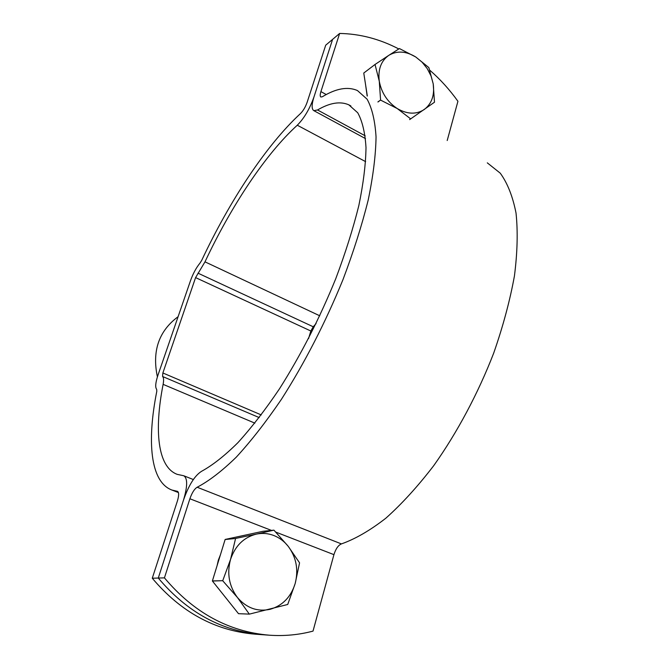 <?xml version="1.0" encoding="UTF-8"?>
<svg xmlns="http://www.w3.org/2000/svg" width="669" height="669" viewBox="0 0 669 669"><rect width="100%" height="100%" fill="white"/><g stroke="black" fill="none" stroke-linecap="round" stroke-linejoin="round"><path stroke-width="1" d="M398.799 48.954C379.616 38.969 359.889 33.801 339.635 33.45L325.711 45.183L307.121 102.332C305.432 107.04 303.233 110.77 300.515 113.529C266.145 145.223 229.567 201.043 201.754 260.258L200.023 263.068C196.26 267.65 193.082 273.521 190.498 280.696L157.959 375.184C155.492 382.668 155.066 387.384 156.68 389.333L156.797 391.315C146.804 441.406 150.224 482.006 171.966 490.059L177.486 491.339C179.049 492.342 179.016 495.578 177.385 501.056L152.273 578.233L158.277 578.049C187.22 612.411 221.874 631.285 262.24 634.689C221.874 631.285 187.22 612.411 158.277 578.049L164.432 577.865C193.717 612.662 228.731 631.77 269.482 635.207L255.165 634.179C215.184 630.808 180.889 612.16 152.273 578.233M183.557 499.927L158.277 578.049L183.557 499.927C187.596 486.263 187.671 478.201 183.766 475.759L177.226 474.363C157.516 467.021 154.104 430.326 163.119 384.357C163.897 380.134 163.721 377.517 162.567 376.496L162.868 372.968L195.591 277.602L204.99 261.847C231.056 206.345 265.401 154.196 297.279 125.22C304.119 118.346 309.672 108.955 313.945 97.03C311.57 104.657 311.537 109.198 313.836 110.653L317.532 109.975C329.767 102.783 340.187 101.061 348.792 104.816L357.739 112.785C362.33 121.122 365.082 132.721 366.002 147.573C365.751 164.223 363.367 183.523 358.852 205.483C353.098 228.664 345.388 253.099 335.721 278.789C319.615 318.335 300.858 355.022 279.45 388.856C265.342 409.763 251.485 427.708 237.88 442.702C224.709 455.731 212.608 465.273 201.57 471.302C194.779 475.559 188.775 485.092 183.557 499.927M316.077 323.57L313.251 326.781L310.834 331.004L308.56 338.581M332.602 39.379L313.945 97.03L332.602 39.379M178.096 316.696C158.846 330.954 151.947 351.016 157.399 376.89M487.3 162.851L500.27 173.187C507.512 183.181 512.763 196.469 516.025 213.051C517.965 231.424 517.438 252.38 514.436 275.929C509.954 300.615 503.029 326.363 493.672 353.182C478.067 393.472 457.236 432.509 433.788 465.574C417.857 486.355 401.868 503.899 385.821 518.224C370.074 530.458 355.272 539.022 341.416 543.905C338.238 545.252 335.746 548.839 333.931 554.651L313.017 631.101C298.909 634.864 284.4 636.227 269.482 635.207M339.635 33.45L320.911 91.611C319.974 94.647 319.966 96.453 320.877 97.022L322.416 96.721C336.114 88.4 347.788 86.343 357.447 90.549L367.097 99.188C372.064 108.219 375.05 120.796 376.045 136.919C375.769 155.007 373.16 176.014 368.226 199.931C361.937 225.185 353.5 251.803 342.913 279.793C325.268 322.884 304.771 362.732 281.423 399.318C266.053 421.88 251.009 441.155 236.274 457.161C222.041 471.009 209.004 481.036 197.163 487.241C194.428 488.897 192.003 492.744 189.887 498.765L164.432 577.865M447.201 140.523L457.931 101.295C449.677 89.73 440.294 79.352 429.757 70.17M273.93 530.149L288.272 546.389C284.292 541.363 279.466 537.734 273.805 535.501C268.118 533.335 262.298 532.875 256.352 534.113L273.93 530.149L262.95 531.303L225.202 539.44L235.572 538.503L225.119 539.515L212.399 580.918L222.735 580.692L212.416 581.026L238.507 613.682L249.395 614.117L238.507 613.682M245.515 535.058L242.036 535.81M220.469 554.668L218.353 560.12L217.024 565.874M249.294 614.083L237.436 597.501C246.535 608.062 257.448 612.001 270.167 609.3C282.611 605.604 290.956 596.999 295.196 583.477L299.561 562.846L288.272 546.389C296.317 557.361 298.625 569.72 295.196 583.477L287.72 604.475L249.395 614.117M235.647 538.428L256.352 534.113C243.834 537.291 235.237 545.72 230.554 559.384L235.572 538.503M222.735 580.692L230.554 559.384C226.766 573.458 229.057 586.169 237.436 597.501L222.76 580.801M222.125 593.177L228.447 601.096M409.595 119.584L410.674 118.881L397.244 108.545C407.229 114.324 416.227 114.658 424.238 109.524C431.756 103.737 434.741 95.165 433.203 83.809L431.028 75.965L427.215 68.564L422.005 62.092L415.733 56.974L428.829 67.569L433.203 83.809L434.49 102.215L409.637 119.609M377.893 101.931L380.586 100.049L377.985 101.981M363.769 73.038L375.058 64.45L363.769 73.038L367.331 96.052M375.058 64.45L388.814 55.335C397.035 50.518 406.008 51.061 415.733 56.974L399.426 48.561L388.814 55.335C381.012 60.904 377.834 69.517 379.273 81.175L375.025 64.525M380.586 100.049L379.273 81.175C381.489 92.891 387.476 102.014 397.244 108.545L380.636 100.133M365.592 84.804L367.147 95.951M177.762 491.489L177.226 491.28M365.642 161.655L297.279 125.22M319.774 315.801L204.99 261.847M313.251 326.781L197.991 273.161M310.834 331.004L195.591 277.602M261.245 414.914L162.868 372.968M259.212 417.59L162.567 376.496M254.872 423.143L163.119 384.357M333.931 554.651L275.879 532.131M271.455 530.408L189.887 498.765M326.255 94.546L320.911 91.611M365.199 135.815L317.532 109.975M341.416 543.905L197.163 487.241M178.431 492.568L171.966 490.059M193.333 479.539L183.891 475.81M350.874 105.961L348.792 104.816M365.508 138.617L313.836 110.653"/></g></svg>
